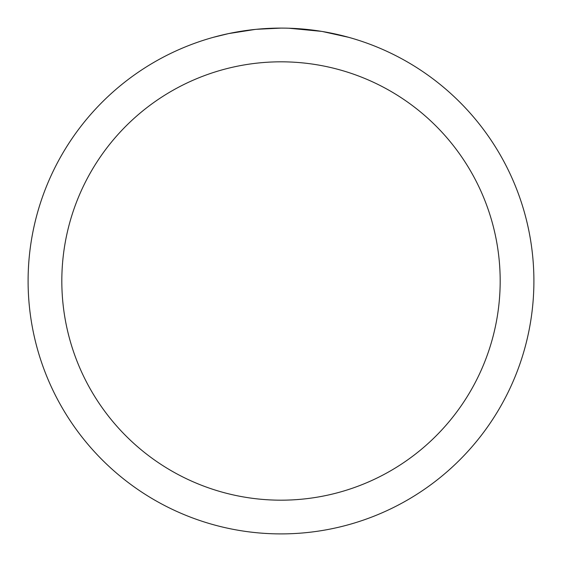 <?xml version="1.0" encoding="UTF-8"?>
<svg xmlns="http://www.w3.org/2000/svg" width="562" height="562" viewBox="0 0 562 562"><rect width="100%" height="100%" fill="white"/><g stroke="black" fill="none" stroke-linecap="round" stroke-linejoin="round"><path stroke-width="0.84" d="M285.559 28.142L288.699 28.219M309.023 29.66L309.985 29.765M281 28.1A252.9 252.9 0 0 1 533.9 281A252.9 252.9 0 0 1 281 533.9A252.9 252.9 0 0 1 28.1 281A252.9 252.9 0 0 1 281 28.1L256.398 29.301M322.511 31.528L348.616 37.31M321.436 31.353L288.917 28.226M281 61.82A219.18 219.18 0 0 1 500.18 281A219.18 219.18 0 0 1 281 500.18A219.18 219.18 0 0 1 61.82 281A219.18 219.18 0 0 1 281 61.82M255.331 29.407L228.643 33.579L213.384 37.31M264.316 28.648L267.926 28.437M246.985 30.397L251.165 29.87"/></g></svg>
